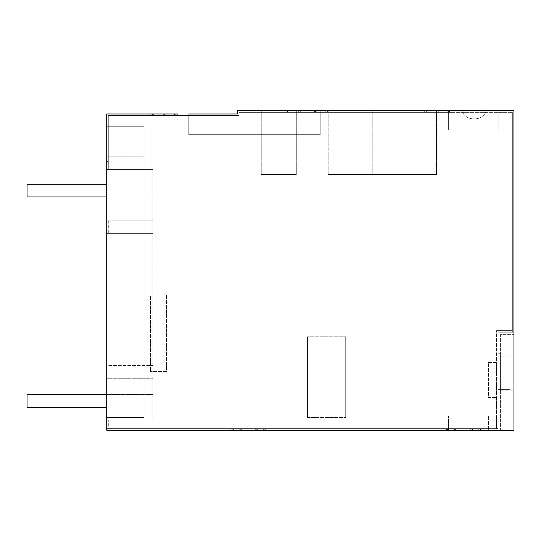 <?xml version="1.0" encoding="UTF-8"?>
<svg xmlns="http://www.w3.org/2000/svg" width="541" height="541" viewBox="0 0 541 541"><rect width="100%" height="100%" fill="white"/><g stroke="black" fill="none" stroke-linecap="round" stroke-linejoin="round"><path stroke-width="0.41" stroke-dasharray="2.71 2.03" d="M509.967 356.14L509.967 389.594L509.967 356.14L498.018 356.14L498.018 389.594L498.018 356.14L498.018 389.594L498.018 356.14L509.967 356.14L498.018 356.14L509.967 356.14L509.967 389.594L498.018 389.594L509.967 389.594L509.967 356.14M188.768 113.962L188.768 134.675L320.211 134.675L320.211 110.777L237.533 110.777L237.533 113.962L237.533 110.777L298.7 110.777L237.533 110.777L237.533 113.962L237.533 110.777L237.533 113.962L237.533 110.777L320.211 110.777L320.211 134.675L188.768 134.675L188.768 113.962L237.533 113.962L237.533 110.777L320.211 110.777L320.211 134.675L188.768 134.675L188.768 113.962L237.533 113.962L237.533 110.777L513.95 110.777L451.059 110.777L451.059 112.366L512.354 112.366L314.632 112.366L436.634 112.366L424.685 112.366L424.685 110.777L424.685 112.366L449.463 112.366L449.463 110.777L513.95 110.777L314.632 110.777L449.463 110.777L449.463 112.366L512.354 112.366L424.726 112.366L424.726 110.777L449.422 110.777L449.422 112.366L449.422 110.777L513.95 110.777L513.95 430.223L513.95 110.777L513.95 332.242L498.018 332.242L498.018 430.223L498.018 332.242L498.018 430.223L470.927 430.223L478.893 430.223L478.893 428.634L108.308 428.634L108.308 420.026L152.92 420.026L152.92 233.611L106.712 233.611L106.712 420.026L152.92 420.026L152.92 233.611L152.92 420.026L106.712 420.026L106.712 430.223L106.712 113.962L106.712 169.57L152.92 169.57L152.92 378.287L106.712 378.287L106.712 365.54L152.92 365.54L106.712 365.54L106.712 169.57L152.92 169.57L152.92 233.611L106.712 233.611L106.712 220.863L106.712 233.611L152.92 233.611L106.712 233.611L106.712 420.026L152.92 420.026L152.92 378.287L106.712 378.287L106.712 420.026L108.308 420.026L108.308 428.634L239.156 428.634L239.156 430.223L106.712 430.223L239.751 430.223L239.751 428.634L239.751 430.223L231.785 430.223L231.785 428.634L106.712 428.634L106.712 430.223L241.34 430.223L241.34 428.634L106.712 428.634L106.712 430.223L513.95 430.223L498.018 430.223L498.018 428.634L470.927 428.634L478.893 428.634L478.893 430.223L256.278 430.223L264.245 430.223L264.245 428.634L264.245 430.223L106.712 430.223L106.712 113.962L177.374 113.962L177.374 115.558L166.222 115.558L239.122 115.558L108.308 115.558L108.308 169.57L152.92 169.57L106.712 169.57L108.308 169.57L108.308 115.558L175.778 115.558L164.626 115.558L164.626 113.962L164.626 115.558L239.122 115.558L239.122 112.366L239.122 115.558L239.122 112.366L300.296 112.366L239.122 112.366L298.7 112.366L239.122 112.366L239.122 115.558L164.87 115.558L164.87 113.962L237.533 113.962L163.274 113.962L163.274 115.558L163.274 113.962L174.425 113.962L174.425 115.558L174.425 113.962L106.712 113.962L150.77 113.962L150.77 115.558L177.374 115.558L177.374 113.962L166.222 113.962L166.222 115.558L166.222 113.962L237.533 113.962L237.533 110.777L320.211 110.777L320.211 134.675L188.768 134.675L188.768 113.962L237.533 113.962L106.712 113.962L106.712 161.603L108.308 161.603L108.308 115.558L150.77 115.558L150.77 113.962L177.374 113.962M513.95 332.242L498.018 332.242L498.018 353.733L500.405 353.733L498.018 353.733L498.018 403.14L500.405 403.14L498.018 403.14L498.018 428.634L231.19 428.634L239.156 428.634L239.156 430.223L231.19 430.223L265.841 430.223L265.841 428.634L265.841 430.223L257.874 430.223L257.874 428.634L257.874 430.223L453.798 430.223L453.798 428.634L453.798 430.223L445.831 430.223L480.482 430.223L480.482 428.634L480.482 430.223L472.516 430.223L472.516 428.634L472.516 430.223L500.405 430.223L500.405 334.629L513.95 334.629L500.405 334.629L500.405 430.223L513.95 430.223L233.374 430.223L241.34 430.223L241.34 428.634L233.374 428.634L263.65 428.634L255.683 428.634L255.683 430.223L255.683 428.634L455.989 428.634L455.989 430.223L455.989 428.634L448.022 428.634L478.291 428.634L470.325 428.634L470.325 430.223L470.325 428.634L496.422 428.634L446.426 428.634L454.393 428.634L454.393 430.223L454.393 428.634L231.785 428.634L231.785 430.223L265.246 430.223L265.246 428.634L265.246 430.223L257.279 430.223L454.393 430.223L446.426 430.223L446.426 428.634L446.426 430.223L479.887 430.223L479.887 428.634L479.887 430.223L471.921 430.223L513.95 430.223L513.95 110.777L513.95 430.223L513.95 332.242L498.018 332.242L513.95 332.242M488.584 430.223L448.57 430.223L448.57 415.887L488.584 415.887L448.57 415.887L448.57 430.223L448.57 415.887L488.584 415.887L448.57 415.887L448.57 430.223L488.584 430.223L488.584 415.887L488.584 430.223L448.57 430.223L488.584 430.223L488.584 415.887L488.584 430.223M488.455 362.511L496.422 362.511L496.422 428.634L496.422 330.646L496.422 362.511L488.455 362.511L488.455 397.561L496.422 397.561L488.455 397.561L488.455 362.511M152.122 115.558L108.308 115.558L108.308 161.603L106.712 161.603L106.712 113.962L152.122 113.962L152.122 115.558L176.021 115.558L164.87 115.558L164.87 113.962L176.021 113.962L176.021 115.558L176.021 113.962L152.122 113.962L152.122 115.558M325.783 112.366L289.144 112.366L289.144 110.777L289.144 112.366L289.144 110.777L300.296 110.777L300.296 112.366L300.296 110.777L289.144 110.777L289.144 112.366L325.783 112.366L325.783 110.777L289.144 110.777L325.783 110.777L325.783 112.366M298.7 112.366L287.548 112.366L298.7 112.366L298.7 110.777L287.548 110.777L287.548 112.366L327.379 112.366L287.548 112.366L287.548 110.777L287.548 112.366L287.548 110.777L298.7 110.777L298.7 112.366M316.228 112.366L451.059 112.366L451.059 110.777L423.096 110.777L423.096 112.366L423.096 110.777L435.045 110.777L435.045 112.366L435.045 110.777L317.026 110.777L317.026 112.366L317.026 110.777L327.379 110.777L327.379 112.366L327.379 110.777L287.548 110.777L327.379 110.777L327.379 112.366L327.379 110.777L316.228 110.777L316.228 112.366L436.675 112.366L424.726 112.366L424.726 110.777L436.675 110.777L436.675 112.366L436.675 110.777L316.228 110.777L316.228 112.366M106.712 126.709L144.156 126.709L144.156 417.476L144.156 126.709L106.712 126.709L144.156 126.709L144.156 156.822L106.712 156.822L106.712 126.709L144.156 126.709L144.156 417.476L144.156 156.822L106.712 156.822L106.712 126.709L106.712 417.476L144.156 417.476L106.712 417.476L106.712 126.709M512.354 112.366L512.354 330.646L496.422 330.646L512.354 330.646L512.354 112.366L512.354 332.242L512.354 112.366M498.816 129.894L448.624 129.894L498.816 129.894L448.624 129.894L498.816 129.894L498.816 110.777L448.624 110.777L448.624 129.894L448.624 110.777L498.816 110.777L498.816 129.894L498.816 110.777L448.624 110.777L498.816 110.777L498.816 129.894M314.632 110.777L314.632 112.366L314.632 110.777M438.271 110.777L438.271 112.366L438.271 110.777M447.833 110.777L447.833 112.366L447.833 110.777M262.892 174.506L296.312 174.506L261.262 174.506L262.892 174.506L262.892 110.777L296.312 110.777L261.262 110.777L296.312 110.777L261.262 110.777L262.892 110.777L262.892 174.506M391.907 110.777L328.177 110.777L436.519 110.777L436.519 174.506L372.79 174.506L436.519 174.506L436.519 110.777L391.907 110.777L391.907 174.506L328.177 174.506L436.519 174.506L391.907 174.506L391.907 110.777M328.177 174.506L328.177 110.777L372.79 110.777L328.177 110.777L328.177 174.506L328.177 110.777L328.177 174.506L372.79 174.506L328.177 174.506M307.464 417.476L307.464 336.786L307.464 417.476L345.699 417.476L307.464 417.476M345.699 336.786L345.699 417.476L345.699 336.786L307.464 336.786L345.699 336.786M150.526 294.987L166.459 294.987L150.526 294.987L150.526 371.464L150.526 294.987M166.459 371.464L150.526 371.464L166.459 371.464L166.459 294.987L166.459 371.464M106.712 220.863L106.712 169.57L106.712 220.863L152.92 220.863L106.712 220.863L152.92 220.863L152.92 169.57L152.92 220.863L108.308 220.863L108.308 233.611L108.308 220.863L106.712 220.863M106.712 417.476L106.712 156.822L144.156 156.822L106.712 156.822L106.712 417.476L144.156 417.476L106.712 417.476M153.712 113.962L153.712 115.558L153.712 113.962M426.322 110.777L426.322 112.366L426.322 110.777M471.921 430.223L471.921 428.634L471.921 430.223M233.374 430.223L233.374 428.634L233.374 430.223M263.65 430.223L263.65 428.634L263.65 430.223M448.022 430.223L448.022 428.634L448.022 430.223M478.291 430.223L478.291 428.634L478.291 430.223M257.279 428.634L257.279 430.223L257.279 428.634M152.359 113.962L152.359 115.558L152.359 113.962M240.745 430.223L240.745 428.634L240.745 430.223M175.778 113.962L175.778 115.558L175.778 113.962M300.296 110.777L300.296 112.366L300.296 110.777M232.779 430.223L232.779 428.634L232.779 430.223M256.278 430.223L256.278 428.634L256.278 430.223M455.394 430.223L455.394 428.634L455.394 430.223M447.427 430.223L447.427 428.634L447.427 430.223M470.927 430.223L470.927 428.634L470.927 430.223M315.43 110.777L315.43 112.366L315.43 110.777M436.634 110.777L436.634 112.366L436.634 110.777M436.519 174.506L436.519 110.777L436.519 174.506M448.624 110.777L448.624 129.894L448.624 110.777M445.831 430.223L445.831 428.634L445.831 430.223M231.19 430.223L231.19 428.634L231.19 430.223M509.967 389.594L498.018 389.594L509.967 389.594M500.405 390.217L500.405 354.882L500.405 390.217L513.95 390.217L500.405 390.217M513.95 354.882L500.405 354.882L513.95 354.882L513.95 390.217L513.95 354.882M450.058 129.894L495.096 129.894L495.096 110.777L486.386 110.777A11.949 11.949 0 0 1 474.132 118.756A11.949 11.949 0 0 1 461.879 110.777L450.058 110.777L461.879 110.777A11.949 11.949 0 0 0 474.132 118.756A11.949 11.949 0 0 1 461.879 110.777L450.058 110.777L461.879 110.777A11.949 11.949 0 0 0 474.132 118.756A11.949 11.949 0 0 0 486.386 110.777L495.096 110.777L495.096 129.894L495.096 110.777L486.386 110.777A11.949 11.949 0 0 1 474.132 118.756A11.949 11.949 0 0 0 486.386 110.777L495.096 110.777L495.096 129.894L450.058 129.894L450.058 110.777L450.058 129.894L495.096 129.894L450.058 129.894L450.058 110.777L450.058 129.894M106.712 394.538L152.92 394.538L152.92 407.278L152.92 394.538L27.05 394.538L27.05 407.278L106.712 407.278M106.712 184.224L27.05 184.224L27.05 196.971L152.92 196.971L152.92 184.224L152.92 196.971L106.712 196.971M372.79 110.777L372.79 174.506L372.79 110.777M296.312 174.506L296.312 110.777L296.312 174.506M261.262 174.506L261.262 110.777L261.262 174.506"/><path stroke-width="0.81" d="M177.374 113.962L106.712 113.962L106.712 430.223L513.95 430.223L513.95 110.777L237.533 110.777L237.533 113.962L188.768 113.962M106.712 394.538L27.05 394.538L27.05 407.278L106.712 407.278M106.712 196.971L27.05 196.971L27.05 184.224L106.712 184.224"/></g></svg>
